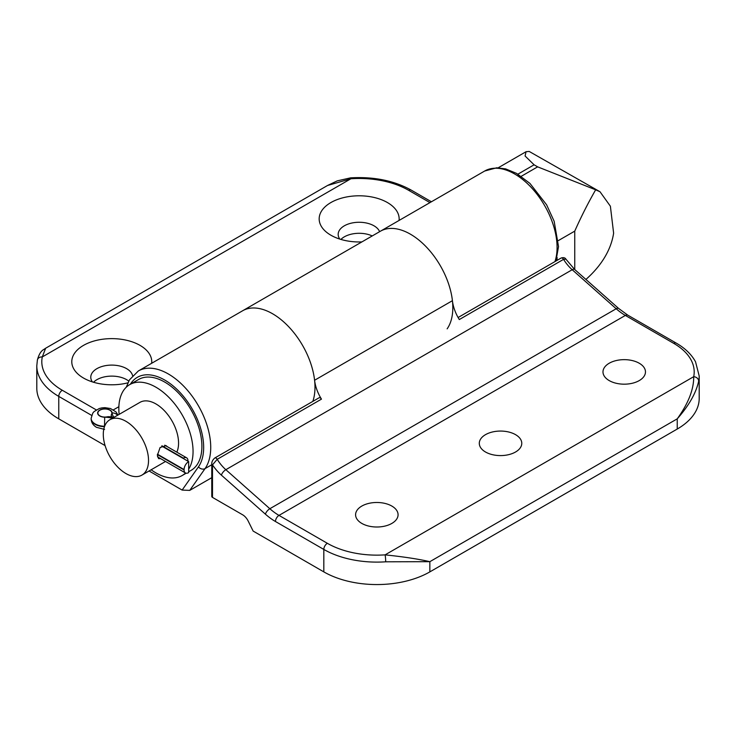 <?xml version="1.0" encoding="UTF-8"?>
<svg xmlns="http://www.w3.org/2000/svg" width="736" height="736" viewBox="0 0 736 736"><rect width="100%" height="100%" fill="white"/><g stroke="black" fill="none" stroke-linecap="round" stroke-linejoin="round"><path stroke-width="1.1" d="M361.818 523.416A21.243 12.264 180 0 1 355.589 514.74A21.243 12.264 180 0 1 368.708 503.415A21.243 12.264 180 0 1 391.856 506.074A21.243 12.264 180 0 1 398.075 514.74A21.243 12.264 180 0 1 384.965 526.074A21.243 12.264 180 0 1 361.818 523.416M485.512 452.005A21.243 12.264 180 0 1 479.292 443.33A21.243 12.264 180 0 1 492.402 431.995A21.243 12.264 180 0 1 515.55 434.654A21.243 12.264 180 0 1 521.778 443.33A21.243 12.264 180 0 1 508.659 454.655A21.243 12.264 180 0 1 485.512 452.005M609.206 380.586A21.243 12.264 180 0 1 602.986 371.91A21.243 12.264 180 0 1 616.096 360.585A21.243 12.264 180 0 1 639.253 363.244A21.243 12.264 180 0 1 645.472 371.91A21.243 12.264 180 0 1 632.362 383.244A21.243 12.264 180 0 1 609.206 380.586M312.828 401.396A59.975 34.629 -120 0 0 272.578 313.757A59.975 34.629 -120 0 0 242.586 310.785A59.975 34.629 60 0 1 272.578 313.757A59.975 34.629 60 0 1 314.585 380.254A29.992 17.314 -120 0 0 321.466 399.133L217.203 459.319L212.492 464.867L212.492 497.398L242.678 514.823A10 5.768 60 0 1 248.188 521.07L253.138 531.07L323.822 571.881A74.971 43.286 180 0 0 429.852 571.881L677.24 429.042A74.971 43.286 180 0 0 699.2 398.443L699.2 375.995A74.971 43.286 180 0 1 698.676 381.11C696.127 392.932 688.979 405.508 677.24 418.839C688.362 403.392 693.846 389.344 693.708 376.685A69.975 40.397 0 0 0 673.707 343.344L625.352 315.431A49.984 28.86 60 0 1 616.198 308.752L572.194 269.735A29.992 17.314 60 0 1 563.555 259.357A2.502 1.444 60 0 0 561.126 258.032L561.126 258.032C563.463 257.296 565.064 257.664 565.92 259.155L563.555 259.357L459.301 319.553A29.992 17.314 60 0 1 452.419 300.684A59.975 34.629 -120 0 0 410.412 234.186A59.975 34.629 -120 0 0 380.42 231.214A59.975 34.629 60 0 1 410.412 234.186A59.975 34.629 60 0 1 447.138 328.845M212.492 497.398A2.502 1.444 180 0 1 211.766 496.377L211.766 463.846A2.502 1.444 180 0 0 212.492 464.867A34.988 20.203 60 0 0 221.398 475.152L265.402 514.17A54.979 31.74 60 0 0 275.466 521.511L323.822 549.433L323.822 571.881M698.676 381.11A4.996 4.048 -168.4 0 0 693.708 376.685L385.103 554.861C403.788 556.812 418.701 559.084 429.852 561.678L385.692 561.807A74.971 43.286 180 0 1 323.822 549.433A4.996 2.889 120 0 1 327.354 543.306A69.975 40.397 0 0 0 385.103 554.861A4.996 0.478 86.1 0 1 385.692 561.807M565.92 259.155L574.595 269.404A4.996 2.042 131.6 0 0 572.194 269.735L225.842 469.697A29.992 17.314 -120 0 1 217.203 459.319A2.502 1.444 -120 0 0 214.783 458.004L319.038 397.808A2.502 1.444 60 0 1 321.466 399.133M151.662 363.28A39.983 23.083 0 0 0 140.042 345.386A39.983 23.083 0 0 0 83.499 345.386A39.983 23.083 0 0 0 83.499 378.037A39.983 23.083 0 0 0 127.898 382.83M132.581 375.636A20.994 12.116 0 0 0 126.62 368.653A20.994 12.116 0 0 0 103.739 366.022A20.994 12.116 0 0 0 90.776 377.218A20.994 12.116 0 0 0 92.414 381.91M128.754 381.11A20.994 12.116 0 0 0 126.62 379.666A20.994 12.116 0 0 0 93.518 382.251M399.059 220.45A39.983 23.083 0 0 0 387.44 202.556A39.983 23.083 0 0 0 330.887 202.556A39.983 23.083 0 0 0 330.887 235.207A39.983 23.083 0 0 0 361.891 241.914M379.62 231.674A20.994 12.116 0 0 0 374.008 225.814A20.994 12.116 0 0 0 351.127 223.192A20.994 12.116 0 0 0 338.174 234.388A20.994 12.116 0 0 0 339.811 239.08M211.766 477.673L189.741 490.388L182.132 490.075L149.058 470.976M105.082 445.593L58.76 418.848A74.971 43.286 0 0 1 36.8 388.24L36.8 365.792A74.971 43.286 180 0 0 58.76 396.4L58.76 418.848M429.953 202.612L408.646 190.311A69.975 40.397 0 0 0 350.897 178.765L327.548 185.481L45.641 348.238L42.292 356.932A69.975 40.397 0 0 0 62.293 390.273L96.269 409.888M327.548 185.481L337.244 180.872L350.557 177.854A4.996 0.478 -93.9 0 1 350.897 178.765L42.292 356.932A4.996 4.048 11.6 0 0 37.389 360.005L36.8 365.792M372.25 235.934A20.994 12.116 0 0 0 340.915 239.421M37.324 360.677A4.996 4.048 11.6 0 1 37.389 360.005C38.888 354.476 40.977 350.989 43.672 349.554L45.641 348.238M160.696 458.675L158.599 458.62L157.366 455.363L160.098 447.516L166.097 445.63L167.155 446.577M148.525 460.469A31.988 18.464 -120 0 0 134.568 428.278A31.988 18.464 -120 0 0 109.912 419.704A31.988 18.464 -120 0 0 103.288 434.35A31.988 18.464 -120 0 0 117.254 466.541A31.988 18.464 -120 0 0 141.901 475.116A31.988 18.464 -120 0 0 148.525 460.469M557.078 260.378L557.078 257.434M519.966 177.054L516.433 175.012M585.92 279.45A174.929 100.998 0 0 0 613.622 233.165L610.383 206.209L600.015 191.756L595.654 189.814C588.156 202.878 581.182 216.642 574.752 231.122L558.348 240.589M521.235 176.318L537.639 166.851L534.106 164.809L517.896 174.165M537.639 166.851L595.654 189.814M498.198 167.79L526.074 151.699L529.193 151.441L599.794 191.627M526.074 151.699L525.081 155.995L534.106 164.809M574.752 269.542L574.752 231.122M113.362 417.717L112.682 417.33A4.996 2.889 180 0 1 111.219 415.288A4.996 2.889 180 0 1 111.495 414.35A7.001 4.039 0 0 0 111.881 413.025A7.001 4.039 0 0 0 109.83 410.173A7.001 4.039 0 0 0 102.203 409.299A7.001 4.039 0 0 0 97.879 413.025A7.001 4.039 0 0 0 99.93 415.886A7.001 4.039 0 0 0 107.162 416.843A4.996 2.889 180 0 1 112.332 417.533L113.004 417.919M187.965 461.196L187.965 460.791A6.495 3.754 120 0 0 186.613 457.82A6.495 3.754 120 0 0 183.365 458.142L162.03 445.823M161.69 446.034L188.664 461.61A6.495 3.754 120 0 0 184.074 469.568L157.43 454.186M157.394 454.572L184.074 469.973A6.495 3.754 120 0 0 185.417 472.944A6.495 3.754 120 0 0 188.664 472.622L188.664 461.61M109.912 419.704L139.95 402.362A31.988 18.464 60 0 1 155.949 403.944A31.988 18.464 60 0 1 176.824 452.162M119.149 414.377A52.477 30.296 60 0 1 129.711 384.615L138.543 379.518A52.477 30.296 60 0 1 164.781 382.113A52.477 30.296 60 0 1 199.07 428.361A52.477 30.296 60 0 1 191.02 470.414L188.664 471.776M129.711 384.615A52.477 30.296 60 0 1 155.949 387.219A52.477 30.296 60 0 1 188.664 469.172M185.536 473.009A52.477 30.296 60 0 1 182.188 475.511A52.477 30.296 60 0 1 155.949 472.917A52.477 30.296 60 0 1 151.138 469.78M452.419 300.684L314.585 380.254M677.24 429.042L677.24 418.839L429.852 561.678L429.852 571.881M221.398 475.152A4.996 2.042 131.6 0 1 225.842 469.697L269.845 508.723L616.198 308.752A4.996 2.042 131.6 0 1 618.599 308.43L627.845 315.183A4.996 2.889 120 0 0 625.352 315.431L278.999 515.393L327.354 543.306M265.402 514.17A4.996 2.042 131.6 0 1 269.845 508.723A49.984 28.86 -120 0 0 278.999 515.393A4.996 2.889 120 0 0 275.466 521.511M627.845 315.183L676.209 343.096A4.996 2.889 120 0 0 673.707 343.344M214.783 458.004L214.783 458.004C212.713 459.825 211.701 461.776 211.766 463.846M554.926 261.62A59.975 34.629 -120 0 0 514.666 173.99A59.975 34.629 -120 0 0 484.684 171.019L138.331 370.981A59.975 34.629 60 0 1 168.314 373.952A59.975 34.629 60 0 1 205.05 468.611L189.741 490.388M211.766 464.738L205.05 468.611A4.996 3.938 35.1 0 1 198.453 466.845A54.979 31.74 -120 0 0 183.531 396.465A54.979 31.74 -120 0 0 130.355 384.247M182.132 490.075L198.453 466.845M91.632 415.38L58.76 396.4A4.996 2.889 -60 0 1 62.293 390.273M118.882 406.695L113.418 409.842M408.646 190.311A4.996 2.889 -60 0 1 411.139 190.063C393.972 180.596 373.778 176.52 350.557 177.854M91.135 418.536A13.745 7.94 0 0 0 91.135 418.738A13.745 7.94 0 0 0 95.165 424.35A13.745 7.94 0 0 0 104.484 426.678M114.025 417.33A18.244 10.534 180 0 1 112.12 412.914A7.25 4.186 0 0 0 110.004 410.072A7.25 4.186 0 0 0 99.756 410.072A7.25 4.186 0 0 0 99.756 415.987A7.25 4.186 0 0 0 104.687 417.211A18.244 10.534 180 0 1 112.332 418.306M104.521 426.567L104.521 426.264A13.745 7.94 180 0 1 95.165 423.945A13.745 7.94 180 0 1 91.135 418.333L92.782 413.126L94.07 411.58L99.296 408.517L101.826 407.9L104.871 407.652L110.501 408.526L116.012 411.921L117.999 415.04M104.632 426.264A11.748 6.78 0 0 0 104.521 426.264L104.687 417.211M117.594 415.279A6.495 5.299 177.4 0 0 112.12 412.914M618.599 308.43L574.595 269.404M676.209 343.096C685.078 348.211 691.518 354.439 695.529 361.781L699.2 375.995M561.126 258.032L458.096 317.52M138.331 370.981L129.453 379.877L126.252 387.219M555.928 261.041L558.532 246.588L554.153 221.278L546.618 204.82L529.938 183.402L516.497 173.356L505.669 168.903L496.754 167.78L484.684 171.019M431.416 201.774L411.139 190.063M141.901 475.116L165.536 461.463M91.135 418.333L91.135 418.738C91.255 422.39 93.049 425.252 96.508 427.331L104.586 429.419M111.219 417.054L111.219 415.288M164.744 445.188L186.613 457.82M157.504 456.826L185.417 472.944M186.171 473.211L182.188 475.511"/></g></svg>
